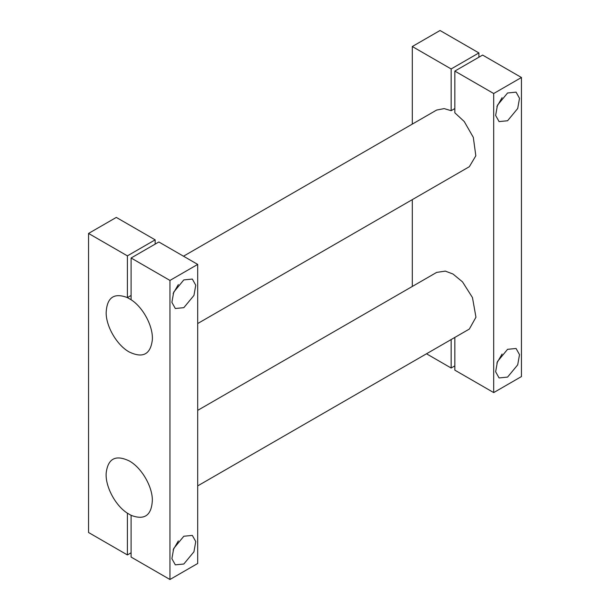 <?xml version="1.0" encoding="UTF-8"?>
<svg xmlns="http://www.w3.org/2000/svg" width="610" height="610" viewBox="0 0 610 610"><rect width="100%" height="100%" fill="white"/><g stroke="black" fill="none" stroke-linecap="round" stroke-linejoin="round"><path stroke-width="0.91" d="M155.153 244.114L155.153 239.844L116.304 217.412L88.549 233.439L127.398 255.864L127.398 297.604L131.097 299.746C143.114 307.356 153.209 326.335 152.355 339.701C150.617 354.395 142.915 358.497 129.251 351.993C117.234 345.481 106.254 326.975 106.148 313.021C106.796 297.581 113.879 292.442 127.398 297.604L131.104 295.469M183.496 256.208L436.646 110.052L444.164 108.603L451.148 110.692L454.846 108.557M197.701 323.536L469.349 166.698L475.83 155.802L473.314 137.349L464.225 121.512L454.846 112.827L454.846 71.088L493.696 93.521L493.696 392.588L521.451 376.561L521.451 77.493L493.696 93.521M88.549 233.439L88.549 532.507L127.398 554.932L127.398 513.193C115.389 505.576 105.286 486.597 106.148 473.238C107.886 458.537 115.587 454.442 129.251 460.939C141.268 467.451 152.248 485.957 152.355 499.918C151.707 515.351 144.623 520.49 131.104 515.328L127.398 513.193M169.954 579.5L197.701 563.48L197.701 264.412L169.954 280.432L169.954 579.5L131.104 557.067L131.104 515.328M169.954 280.432L131.104 258L158.852 241.979L197.701 264.412M131.104 299.746L131.104 258M155.153 239.844L127.398 255.864M127.398 554.932L131.104 552.797M178.333 284.596L173.126 293.623M183.823 307.669L193.95 295.431L195.764 285.213L192.325 279.06L183.823 279.898L173.697 292.137L171.89 302.354L175.322 308.507L183.823 307.669M183.823 536.243L173.697 548.481L171.89 558.699L175.322 564.852L183.823 564.014L193.95 551.775L195.764 541.558L192.325 535.397L183.823 536.243M178.333 540.94L173.126 549.968M197.701 485.888L469.349 329.049L475.952 317.208L472.468 297.566L462.494 281.858L453.001 274.027L445.292 271.107L436.646 272.403L197.701 410.362M451.148 110.692L451.148 68.953L412.299 46.52L412.299 124.112M412.299 199.638L412.299 286.464M454.846 365.886L451.148 368.021L426.504 353.792M451.148 368.021L451.148 339.556M454.846 337.421L454.846 370.156L493.696 392.588M412.299 46.52L440.046 30.5L478.896 52.933L451.148 68.953M478.896 52.933L478.896 57.203M454.846 71.088L482.601 55.068L521.451 77.493M502.083 97.684L496.875 106.712M507.573 120.757L517.699 108.511L519.514 98.301L516.075 92.141L507.573 92.987L497.447 105.225L495.64 115.435L499.071 121.596L507.573 120.757M507.573 349.324L497.447 361.57L495.64 371.78L499.071 377.941L507.573 377.094L517.699 364.856L519.514 354.646L516.075 348.485L507.573 349.324M502.083 354.029L496.875 363.057"/></g></svg>

